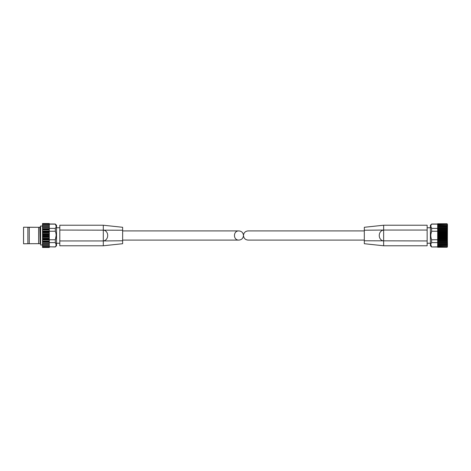 <?xml version="1.0" encoding="UTF-8"?>
<svg xmlns="http://www.w3.org/2000/svg" width="471" height="471" viewBox="0 0 471 471"><rect width="100%" height="100%" fill="white"/><g stroke="black" fill="none" stroke-linecap="round" stroke-linejoin="round"><path stroke-width="0.71" d="M364.313 240.092L248.07 240.092C245.285 239.816 243.754 238.285 243.478 235.5C243.754 232.715 245.285 231.184 248.07 230.908L364.313 230.908M430.806 244.737L431.619 246.863C430.547 245.444 430.547 244.025 431.619 242.612L431.619 239.751C430.547 236.919 430.547 234.087 431.619 231.249L431.619 228.388C430.547 226.975 430.547 225.556 431.619 224.137L430.412 225.226L430.412 245.774L431.619 246.981L437.665 246.863M431.619 242.612L437.665 242.612M437.665 247.163L437.665 241.064L447.162 241.064L447.421 245.538M437.665 241.064L437.665 239.751L431.619 239.751M430.877 234.293L431.619 231.249L437.665 231.249L437.665 230.543L447.162 230.543L447.162 241.064M437.665 230.543L437.665 228.653L447.162 228.653L447.162 230.543M430.806 226.263L431.619 228.388L437.665 228.388M431.619 224.137L437.665 224.137M447.162 223.837L447.45 245.167M427.15 240.94L427.15 245.774L383.647 245.774L364.313 243.713L364.313 240.781L427.15 240.94L427.15 225.226L383.647 225.226L383.647 230.06L427.15 230.06M383.647 225.226L364.313 227.287L364.313 230.219L383.647 230.06C377.783 230.849 377.801 240.163 383.647 240.94L383.647 245.768M364.313 230.219L364.313 240.781M447.026 224.373L437.665 224.331L437.665 228.653M437.665 223.837L437.665 224.331L447.061 224.331M447.061 246.669L437.665 246.669L447.026 246.627M437.665 243.99L447.162 243.99L447.162 244.449L437.665 244.449L447.138 244.449M447.362 246.981L447.45 224.479M437.665 223.96L447.162 223.96L447.379 224.596M447.421 224.679L447.162 224.373L447.244 225.321M447.162 224.373L437.665 224.614M447.421 225.456L447.162 228.653M447.162 225.285L447.162 225.644L437.665 225.644M447.138 226.545L437.665 226.545L447.15 226.545L447.162 227.004L437.665 227.004M437.665 245.356L447.162 245.356L447.162 245.715M447.244 245.674L447.162 246.627L447.421 246.321M437.665 246.38L447.162 246.627M447.379 246.404L447.162 247.04L437.665 247.04M447.421 231.273L437.665 231.273L437.665 239.751M243.478 235.5C243.195 232.715 241.664 231.184 238.885 230.908C232.986 230.684 232.986 240.316 238.885 240.092C241.664 239.816 243.195 238.285 243.478 235.5M29.261 227.299L38.622 227.299L23.55 227.21L23.55 243.79L29.261 243.701L27.883 243.666L27.883 227.334L29.261 227.299L29.261 243.701L39.864 243.672L38.622 243.701L38.622 227.299L39.864 227.328L40.106 243.672L40.347 226.268L40.106 243.672M39.864 227.328L38.622 227.299M59.799 240.94L59.799 245.774L103.302 245.774L103.302 240.94L59.799 240.94L59.799 225.226L103.302 225.226L122.637 227.287L122.637 230.219L59.799 230.06M103.302 230.06C109.148 230.837 109.166 240.151 103.302 240.94L103.302 225.232M103.302 245.774L122.637 243.713L122.637 240.781L103.302 240.94M122.637 240.781L122.637 230.219M55.331 228.388L49.29 228.388L49.29 231.249L55.331 231.249C56.402 234.081 56.402 236.913 55.331 239.751L55.331 242.612C56.402 244.025 56.402 245.444 55.331 246.863L56.538 245.774L56.538 225.226L55.331 224.137C56.402 225.556 56.402 226.975 55.331 228.388L55.331 231.249M42.52 246.981L42.52 245.891L49.29 245.927L49.29 239.751L55.331 239.751L56.143 235.5M49.29 242.612L55.331 242.612L56.143 244.737M49.29 224.137L55.331 224.137L56.143 226.263M49.29 228.388L49.29 223.537L42.52 223.537L42.52 224.019M49.29 226.61L42.52 226.61L42.52 223.931L55.331 224.019M49.29 225.073L42.52 225.109L49.29 225.073M42.52 226.61L49.29 226.898L42.52 226.904L42.52 245.927L49.29 245.927L49.29 246.786L42.52 246.786M49.29 239.751L49.29 237.254L42.52 237.254M49.29 237.254L49.29 231.249M55.331 246.981L49.29 246.786M49.29 247.287L42.52 247.069L42.52 247.463L49.29 247.287M49.29 246.863L55.331 246.863M447.103 245.727L437.665 245.727L447.056 245.715M437.665 244.602L447.421 244.602M437.665 243.219L447.421 243.219M437.665 242.995L447.421 242.995M437.665 242.883L447.162 242.883M437.665 242.341L447.162 242.341M437.665 241.57L447.421 241.57M437.665 241.311L447.421 241.311M437.665 240.451L447.162 240.451M437.665 239.721L447.421 239.721M437.665 239.433L447.421 239.433M437.665 239.056L447.162 239.056M437.665 238.403L447.162 238.403M437.665 237.725L447.421 237.725M437.665 237.419L447.421 237.419M437.665 236.925L447.162 236.925M437.665 236.248L447.162 236.248M437.665 235.647L447.421 235.647M437.665 235.341L447.421 235.341M437.665 234.746L447.162 234.746M437.665 234.069L447.162 234.069M437.665 233.575L447.421 233.575M437.665 233.269L447.421 233.269M437.665 232.592L447.162 232.592M437.665 231.938L447.162 231.938M437.665 231.561L447.421 231.561M437.665 229.93L447.162 229.93M437.665 229.683L447.421 229.683M437.665 229.424L447.421 229.424M437.665 228.111L447.162 228.111M437.665 228.005L447.421 228.005M437.665 227.776L447.421 227.776M437.665 226.392L447.421 226.392M447.103 225.273L437.665 225.273L447.056 225.285M383.647 240.94L383.647 230.06M42.52 226.027L40.588 226.027L40.588 244.973L42.52 244.973M49.29 238.909L42.52 238.909M49.29 238.191L42.52 238.191M49.29 241.717L42.52 241.717M49.29 241.07L42.52 241.07M49.29 244.096L42.52 244.096L49.29 244.102M49.29 243.572L42.52 243.572M49.29 245.521L42.52 245.521M49.29 224.214L42.52 224.214M49.29 225.479L42.52 225.479M49.29 227.428L42.52 227.428M49.29 229.93L42.52 229.93M49.29 229.283L42.52 229.283M49.29 232.809L42.52 232.809M49.29 232.091L42.52 232.091M49.29 235.871L42.52 235.871M49.29 235.129L42.52 235.129M49.29 236.601L42.52 236.601M49.29 239.386L42.52 239.386M49.29 239.998L42.52 239.998M49.29 241.906L42.52 241.906M49.29 242.43L42.52 242.43M49.29 244.39L42.52 244.39M49.29 228.57L42.52 228.57M49.29 229.094L42.52 229.094M49.29 231.002L42.52 231.002M49.29 231.614L42.52 231.614M49.29 233.746L42.52 233.746M49.29 234.399L42.52 234.399M431.619 246.981L437.665 246.981M431.619 224.019L437.665 224.019M437.665 247.246L447.032 247.246M437.665 223.754L447.032 223.754L437.665 223.754M430.412 227.764L427.15 227.764M430.412 243.236L427.15 243.236M122.637 240.092L238.885 240.092M122.637 230.908L238.885 230.908M49.29 247.463L42.52 247.463M49.29 223.537L42.52 223.537M56.538 243.236L59.799 243.236M56.538 227.764L59.799 227.764"/></g></svg>
